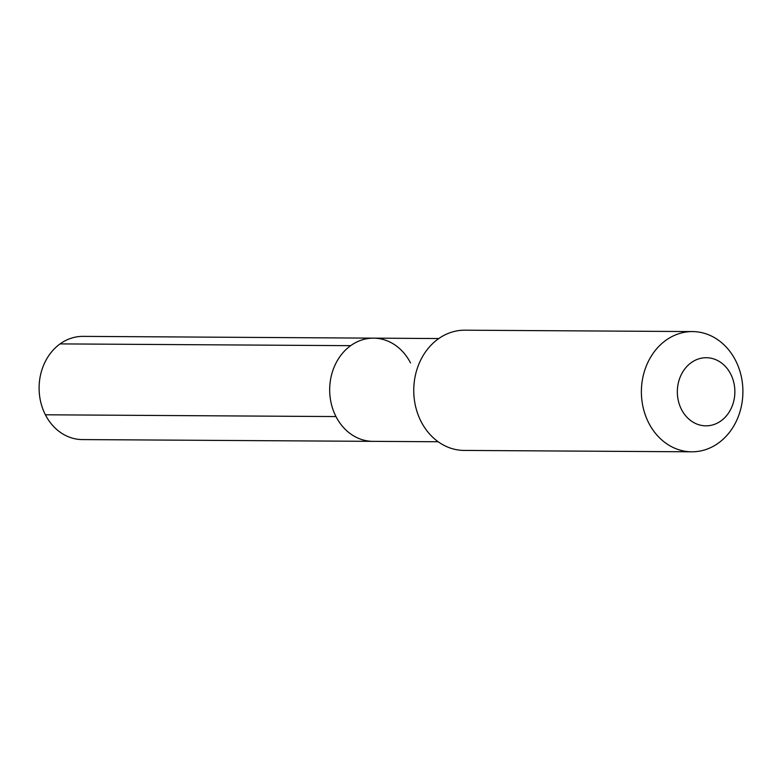 <?xml version="1.0" encoding="UTF-8"?>
<svg xmlns="http://www.w3.org/2000/svg" width="782" height="782" viewBox="0 0 782 782"><rect width="100%" height="100%" fill="white"/><g stroke="black" fill="none" stroke-linecap="round" stroke-linejoin="round"><path stroke-width="1.17" d="M438.155 441.752L372.936 441.351A51.602 43.567 90.3 0 1 335.977 416.562A51.602 43.567 -89.7 0 1 335.37 364.344A51.602 43.567 -89.7 0 1 373.561 338.147A51.602 43.567 -89.7 0 0 335.37 364.344A51.602 43.567 -89.7 0 0 335.977 416.562L45.395 414.792L335.977 416.562A51.602 43.567 90.3 0 0 372.936 441.351L82.354 439.582A51.602 43.567 90.3 0 1 45.395 414.792A51.602 43.567 -89.7 0 1 44.789 362.574A51.602 43.567 -89.7 0 1 82.98 336.377L373.561 338.147A51.602 43.567 -89.7 0 1 410.521 362.936M421.087 421.547A60.116 50.762 -89.7 0 1 420.384 360.707A60.116 50.762 -89.7 0 1 464.879 330.19L692.51 331.578A60.116 50.762 -89.7 0 1 735.569 360.453A60.116 50.762 90.3 0 1 736.273 421.293A60.116 50.762 90.3 0 1 691.777 451.81L464.146 450.422A60.116 50.762 90.3 0 1 421.087 421.547M692.51 331.578A60.116 50.762 -89.7 0 0 648.014 362.095A60.116 50.762 -89.7 0 0 648.718 422.925A60.116 50.762 90.3 0 0 691.777 451.81M681.493 409.475A34.066 28.768 -89.7 0 1 691.21 362.672A34.066 28.768 -89.7 0 1 730.711 374.079A34.066 28.768 90.3 0 1 720.994 420.882A34.066 28.768 90.3 0 1 681.493 409.475M60.106 343.894L350.688 345.664M438.78 338.547L373.561 338.147"/></g></svg>
